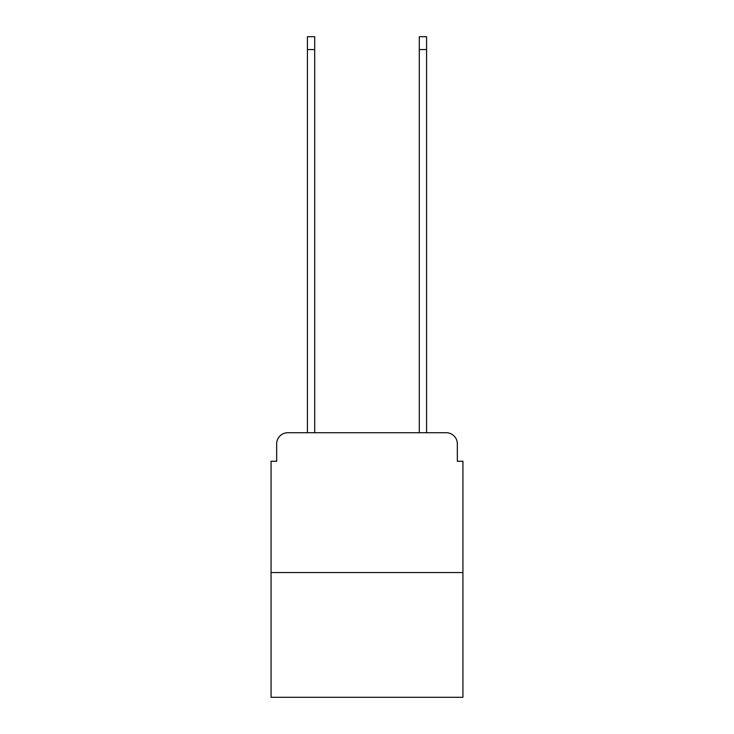 <?xml version="1.0" encoding="UTF-8"?>
<svg xmlns="http://www.w3.org/2000/svg" width="734" height="734" viewBox="0 0 734 734"><rect width="100%" height="100%" fill="white"/><g stroke="black" fill="none" stroke-linecap="round" stroke-linejoin="round"><path stroke-width="1.1" d="M276.663 443.914L276.663 461.255L276.663 443.914A11.184 11.184 0 0 1 287.847 432.721L307.427 432.721L307.427 36.7L314.702 36.7L314.702 432.721L323.373 432.721M462.934 572.566L271.066 572.566L271.066 697.3L462.934 697.3L462.934 461.255L457.337 461.255L457.337 443.914A11.184 11.184 0 0 0 446.153 432.721L287.847 432.721M271.066 572.566L271.066 461.255L276.663 461.255M410.627 432.721L419.298 432.721L419.298 36.7L426.573 36.7L426.573 432.721L446.153 432.721M457.337 461.255L457.337 443.914M307.427 49.563L314.702 49.563M426.573 49.563L419.298 49.563"/></g></svg>
